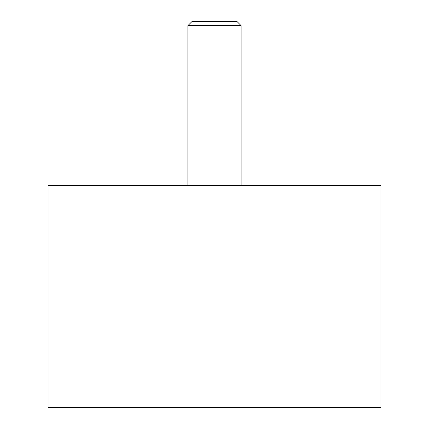 <?xml version="1.0" encoding="UTF-8"?>
<svg xmlns="http://www.w3.org/2000/svg" width="429" height="429" viewBox="0 0 429 429"><rect width="100%" height="100%" fill="white"/><g stroke="black" fill="none" stroke-linecap="round" stroke-linejoin="round"><path stroke-width="0.64" d="M380.92 185.655L380.92 407.55L48.08 407.55L48.08 185.655L380.92 185.655M241.13 25.654L187.87 25.654L192.074 21.45L236.926 21.45L241.13 25.654L241.13 185.655M187.87 185.655L187.87 25.654"/></g></svg>
